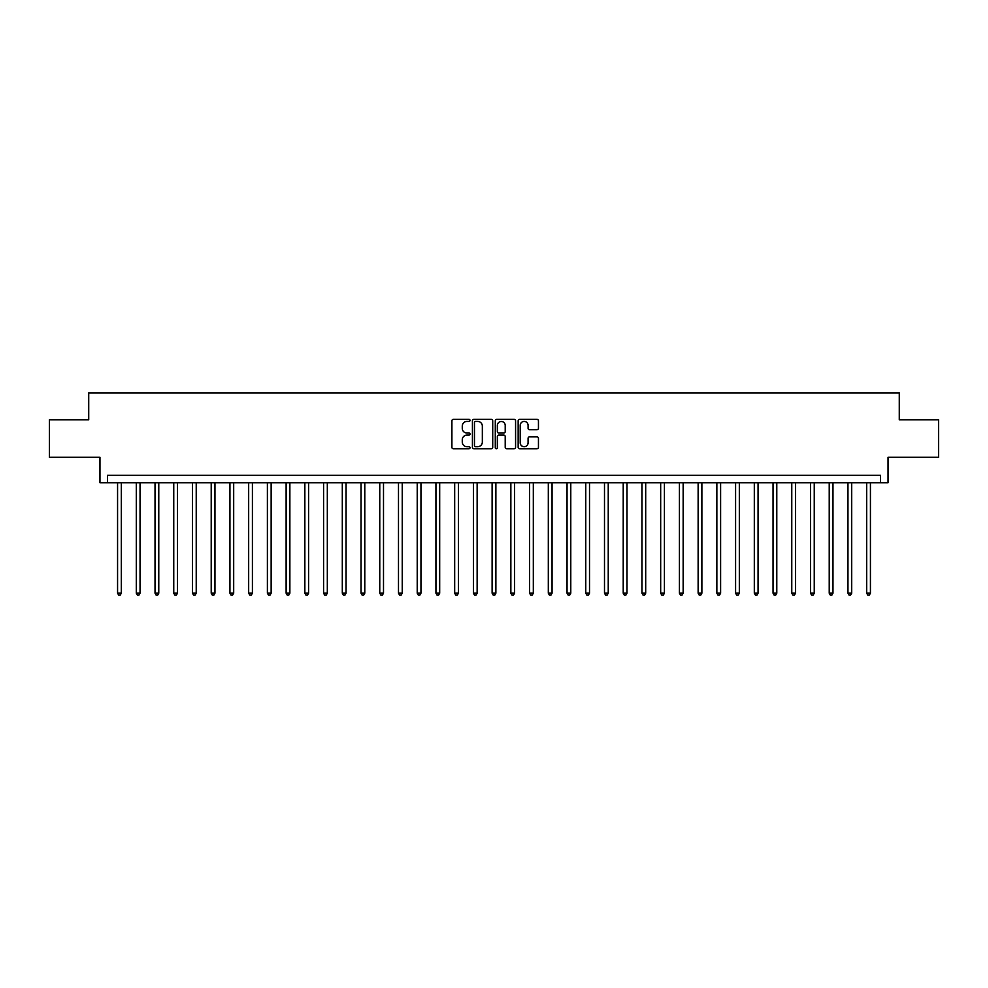 <?xml version="1.0" encoding="UTF-8"?>
<svg xmlns="http://www.w3.org/2000/svg" width="988" height="988" viewBox="0 0 988 988"><rect width="100%" height="100%" fill="white"/><g stroke="black" fill="none" stroke-linecap="round" stroke-linejoin="round"><path stroke-width="1.48" d="M470.029 420.394A1.025 1.025 0 0 0 469.004 419.369L453.369 419.369A1.47 1.47 0 0 0 451.899 420.839L451.899 447.305A1.47 1.47 0 0 0 453.369 448.774L469.004 448.774A1.025 1.025 0 0 0 470.029 447.749A1.025 1.025 0 0 0 469.004 446.724L466.978 446.724A4.705 4.705 0 0 1 462.273 442.007L462.273 439.808A4.705 4.705 0 0 1 466.978 435.103L469.004 435.103A1.025 1.025 0 0 0 470.029 434.065A1.025 1.025 0 0 0 469.004 433.04L466.978 433.04A4.705 4.705 0 0 1 462.273 428.335L462.273 426.124A4.705 4.705 0 0 1 466.978 421.419L469.004 421.419A1.025 1.025 0 0 0 470.029 420.394M536.978 429.731A1.47 1.47 0 0 0 538.448 428.261L538.448 420.839A1.47 1.47 0 0 0 536.978 419.369L519.626 419.369A1.47 1.47 0 0 0 518.157 420.839L518.157 447.305A1.47 1.47 0 0 0 519.626 448.774L536.978 448.774A1.47 1.47 0 0 0 538.448 447.305L538.448 438.339A1.47 1.47 0 0 0 536.978 436.869L529.556 436.869A1.47 1.47 0 0 0 528.086 438.339L528.086 442.785A3.94 3.94 0 0 1 524.146 446.724A3.94 3.94 0 0 1 520.219 442.785L520.219 425.359A3.94 3.94 0 0 1 524.146 421.419A3.94 3.94 0 0 1 528.086 425.359L528.086 428.261A1.47 1.47 0 0 0 529.556 429.731L536.978 429.731M880.543 482.762L888.039 482.762L888.039 457.296L938.6 457.296L938.6 419.838L899.278 419.838L899.278 392.866L88.722 392.866L88.722 419.838L49.4 419.838L49.4 457.296L99.961 457.296L99.961 482.762L880.543 482.762L880.543 475.277L107.457 475.277L107.457 482.762M492.716 420.839A1.47 1.47 0 0 0 491.246 419.369L473.894 419.369A1.47 1.47 0 0 0 472.425 420.839L472.425 447.305A1.47 1.47 0 0 0 473.894 448.774L491.246 448.774A1.47 1.47 0 0 0 492.716 447.305L492.716 420.839M496.754 419.369L514.106 419.369A1.47 1.47 0 0 1 515.575 420.839L515.575 447.305A1.47 1.47 0 0 1 514.106 448.774L506.683 448.774A1.47 1.47 0 0 1 505.214 447.305L505.214 436.573A1.47 1.47 0 0 0 503.744 435.103L498.817 435.103A1.47 1.47 0 0 0 497.347 436.573L497.347 447.749A1.025 1.025 0 0 1 496.322 448.774A1.025 1.025 0 0 1 495.284 447.749L495.284 420.839A1.47 1.47 0 0 1 496.754 419.369M475.512 421.419A1.025 1.025 0 0 0 474.475 422.456L474.475 445.687A1.025 1.025 0 0 0 475.512 446.724L477.636 446.724A4.705 4.705 0 0 0 482.342 442.007L482.342 426.124A4.705 4.705 0 0 0 477.636 421.419L475.512 421.419M505.214 425.433A3.94 3.94 0 0 0 501.274 421.493A3.94 3.94 0 0 0 497.347 425.433L497.347 431.571A1.47 1.47 0 0 0 498.817 433.04L503.744 433.04A1.47 1.47 0 0 0 505.214 431.571L505.214 425.433M117.572 482.762L117.572 593.183L121.314 593.183L121.314 482.762M121.314 593.183L120.19 595.134L118.696 595.134L117.572 593.183M136.295 482.762L136.295 593.183L140.049 593.183L140.049 482.762M140.049 593.183L138.925 595.134L137.418 595.134L136.295 593.183M155.03 482.762L155.03 593.183L158.772 593.183L158.772 482.762M158.772 593.183L157.648 595.134L156.153 595.134L155.03 593.183M173.752 482.762L173.752 593.183L177.494 593.183L177.494 482.762M177.494 593.183L176.37 595.134L174.876 595.134L173.752 593.183M192.487 482.762L192.487 593.183L196.229 593.183L196.229 482.762M196.229 593.183L195.105 595.134L193.599 595.134L192.487 593.183M211.21 482.762L211.21 593.183L214.952 593.183L214.952 482.762M214.952 593.183L213.828 595.134L212.334 595.134L211.21 593.183M229.932 482.762L229.932 593.183L233.687 593.183L233.687 482.762M233.687 593.183L232.563 595.134L231.056 595.134L229.932 593.183M248.667 482.762L248.667 593.183L252.409 593.183L252.409 482.762M252.409 593.183L251.285 595.134L249.791 595.134L248.667 593.183M267.39 482.762L267.39 593.183L271.144 593.183L271.144 482.762M271.144 593.183L270.02 595.134L268.514 595.134L267.39 593.183M286.125 482.762L286.125 593.183L289.867 593.183L289.867 482.762M289.867 593.183L288.743 595.134L287.249 595.134L286.125 593.183M304.847 482.762L304.847 593.183L308.589 593.183L308.589 482.762M308.589 593.183L307.466 595.134L305.971 595.134L304.847 593.183M323.582 482.762L323.582 593.183L327.324 593.183L327.324 482.762M327.324 593.183L326.201 595.134L324.694 595.134L323.582 593.183M342.305 482.762L342.305 593.183L346.047 593.183L346.047 482.762M346.047 593.183L344.923 595.134L343.429 595.134L342.305 593.183M361.028 482.762L361.028 593.183L364.782 593.183L364.782 482.762M364.782 593.183L363.658 595.134L362.151 595.134L361.028 593.183M379.763 482.762L379.763 593.183L383.505 593.183L383.505 482.762M383.505 593.183L382.381 595.134L380.886 595.134L379.763 593.183M398.485 482.762L398.485 593.183L402.24 593.183L402.24 482.762M402.24 593.183L401.116 595.134L399.609 595.134L398.485 593.183M417.22 482.762L417.22 593.183L420.962 593.183L420.962 482.762M420.962 593.183L419.838 595.134L418.344 595.134L417.22 593.183M435.943 482.762L435.943 593.183L439.685 593.183L439.685 482.762M439.685 593.183L438.561 595.134L437.067 595.134L435.943 593.183M454.678 482.762L454.678 593.183L458.42 593.183L458.42 482.762M458.42 593.183L457.296 595.134L455.789 595.134L454.678 593.183M473.4 482.762L473.4 593.183L477.142 593.183L477.142 482.762M477.142 593.183L476.018 595.134L474.524 595.134L473.4 593.183M492.123 482.762L492.123 593.183L495.877 593.183L495.877 482.762M495.877 593.183L494.753 595.134L493.247 595.134L492.123 593.183M510.858 482.762L510.858 593.183L514.6 593.183L514.6 482.762M514.6 593.183L513.476 595.134L511.982 595.134L510.858 593.183M529.58 482.762L529.58 593.183L533.322 593.183L533.322 482.762M533.322 593.183L532.211 595.134L530.704 595.134L529.58 593.183M548.315 482.762L548.315 593.183L552.057 593.183L552.057 482.762M552.057 593.183L550.934 595.134L549.439 595.134L548.315 593.183M567.038 482.762L567.038 593.183L570.78 593.183L570.78 482.762M570.78 593.183L569.656 595.134L568.162 595.134L567.038 593.183M585.761 482.762L585.761 593.183L589.515 593.183L589.515 482.762M589.515 593.183L588.391 595.134L586.884 595.134L585.761 593.183M604.495 482.762L604.495 593.183L608.238 593.183L608.238 482.762M608.238 593.183L607.114 595.134L605.619 595.134L604.495 593.183M623.218 482.762L623.218 593.183L626.972 593.183L626.972 482.762M626.972 593.183L625.849 595.134L624.342 595.134L623.218 593.183M641.953 482.762L641.953 593.183L645.695 593.183L645.695 482.762M645.695 593.183L644.571 595.134L643.077 595.134L641.953 593.183M660.676 482.762L660.676 593.183L664.418 593.183L664.418 482.762M664.418 593.183L663.306 595.134L661.799 595.134L660.676 593.183M679.411 482.762L679.411 593.183L683.153 593.183L683.153 482.762M683.153 593.183L682.029 595.134L680.534 595.134L679.411 593.183M698.133 482.762L698.133 593.183L701.875 593.183L701.875 482.762M701.875 593.183L700.751 595.134L699.257 595.134L698.133 593.183M716.856 482.762L716.856 593.183L720.61 593.183L720.61 482.762M720.61 593.183L719.486 595.134L717.98 595.134L716.856 593.183M735.591 482.762L735.591 593.183L739.333 593.183L739.333 482.762M739.333 593.183L738.209 595.134L736.715 595.134L735.591 593.183M754.313 482.762L754.313 593.183L758.068 593.183L758.068 482.762M758.068 593.183L756.944 595.134L755.437 595.134L754.313 593.183M773.048 482.762L773.048 593.183L776.79 593.183L776.79 482.762M776.79 593.183L775.666 595.134L774.172 595.134L773.048 593.183M791.771 482.762L791.771 593.183L795.513 593.183L795.513 482.762M795.513 593.183L794.401 595.134L792.895 595.134L791.771 593.183M810.506 482.762L810.506 593.183L814.248 593.183L814.248 482.762M814.248 593.183L813.124 595.134L811.63 595.134L810.506 593.183M829.228 482.762L829.228 593.183L832.97 593.183L832.97 482.762M832.97 593.183L831.847 595.134L830.352 595.134L829.228 593.183M847.951 482.762L847.951 593.183L851.705 593.183L851.705 482.762M851.705 593.183L850.582 595.134L849.075 595.134L847.951 593.183M866.686 482.762L866.686 593.183L870.428 593.183L870.428 482.762M870.428 593.183L869.304 595.134L867.81 595.134L866.686 593.183"/></g></svg>
